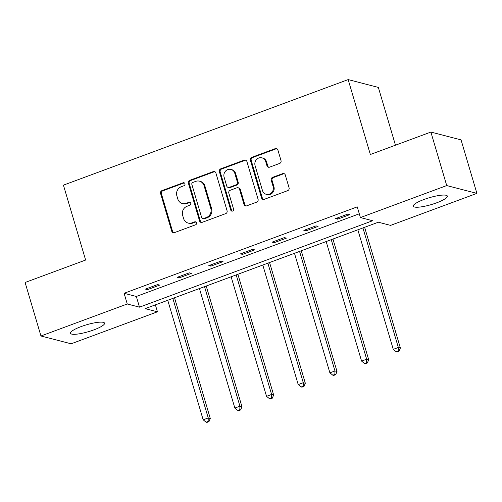 <?xml version="1.0" encoding="UTF-8"?>
<svg xmlns="http://www.w3.org/2000/svg" width="502" height="502" viewBox="0 0 502 502"><rect width="100%" height="100%" fill="white"/><g stroke="black" fill="none" stroke-linecap="round" stroke-linejoin="round"><path stroke-width="0.75" d="M184.949 183.732A1.562 1.456 -75.5 0 0 183.123 182.778L161.939 190.628A2.234 2.077 -75.5 0 0 160.571 193.471L171.772 231.284A2.234 2.077 -75.5 0 0 174.389 232.646L195.567 224.796A1.562 1.456 -75.5 0 0 195.523 221.809A1.562 1.456 -75.5 0 0 194.694 221.853L191.952 222.869A7.16 6.651 -75.5 0 1 188.168 223.076A7.16 6.651 -75.5 0 1 183.581 218.514L182.653 215.358A7.16 6.651 -75.5 0 1 187.039 206.272L189.781 205.255A1.562 1.456 -75.5 0 0 189.737 202.268A1.562 1.456 -75.5 0 0 188.909 202.319L186.167 203.335A7.16 6.651 -75.5 0 1 182.383 203.536A7.16 6.651 -75.5 0 1 177.796 198.974L176.861 195.824A7.16 6.651 -75.5 0 1 181.253 186.738L183.989 185.721A1.562 1.456 -75.5 0 0 184.949 183.732M184.341 182.904A1.562 1.456 -75.5 0 0 183.939 182.992L162.755 190.842A2.234 2.077 -75.5 0 0 161.387 193.684L172.588 231.497A2.234 2.077 -75.5 0 0 173.623 232.771M195.912 221.978A1.562 1.456 -75.5 0 0 195.51 222.066L192.768 223.083L191.952 222.869M190.126 202.444A1.562 1.456 -75.5 0 0 189.725 202.526L186.982 203.542L186.167 203.335M436.696 202.795A17.771 3.57 -16.5 0 1 413.29 206.196A17.771 3.57 -16.5 0 1 423.97 199.501A17.771 3.57 -16.5 0 1 447.37 196.1A17.771 3.57 -16.5 0 1 436.696 202.795M93.88 329.87A17.771 3.57 -16.5 0 1 70.475 333.272A17.771 3.57 -16.5 0 1 81.155 326.576A17.771 3.57 -16.5 0 1 104.554 323.175A17.771 3.57 -16.5 0 1 93.88 329.87M279.658 163.432A2.234 2.077 -75.5 0 0 281.026 160.59L277.882 149.985A2.234 2.077 -75.5 0 0 275.272 148.623L251.747 157.339A2.234 2.077 -75.5 0 0 250.372 160.182L261.573 197.995A2.234 2.077 -75.5 0 0 264.19 199.357L287.715 190.635A2.234 2.077 -75.5 0 0 289.083 187.798L285.287 174.985A2.234 2.077 -75.5 0 0 282.676 173.623L272.605 177.35A2.234 2.077 -75.5 0 0 271.237 180.193L273.119 186.549A5.98 5.56 -75.5 0 1 271.795 192.517A5.98 5.56 -75.5 0 1 266.286 194.318A5.98 5.56 -75.5 0 1 262.452 190.503L255.079 165.604A5.98 5.56 -75.5 0 1 256.403 159.636A5.98 5.56 -75.5 0 1 261.912 157.835A5.98 5.56 -75.5 0 1 265.746 161.65L266.97 165.804A2.234 2.077 -75.5 0 0 269.587 167.166L279.658 163.432M40.951 335.989L25.1 282.482L85.622 260.049L63.434 185.144L348.162 79.598L370.351 154.503L430.873 132.07L446.724 185.571L476.9 193.383L390.587 225.379L378.351 222.21L145.203 308.636L157.44 311.805L71.127 343.795L40.951 335.989L127.263 303.992L139.493 307.161L372.641 220.736L360.411 217.567L446.724 185.571M360.411 217.567L357.242 206.868L124.094 293.293L127.263 303.992M215.885 172.964A2.234 2.077 -75.5 0 0 213.275 171.602L189.75 180.325A2.234 2.077 -75.5 0 0 188.375 183.161L199.576 220.974A2.234 2.077 -75.5 0 0 202.193 222.336L225.718 213.62A2.234 2.077 -75.5 0 0 227.086 210.777L215.885 172.964M220.748 168.835L244.273 160.113A2.234 2.077 -75.5 0 1 246.884 161.475L258.084 199.288A2.234 2.077 -75.5 0 1 256.717 202.124L246.651 205.858A2.234 2.077 -75.5 0 1 244.035 204.496L239.492 189.16A2.234 2.077 -75.5 0 0 236.875 187.798L230.198 190.277A2.234 2.077 -75.5 0 0 228.824 193.113L233.555 209.083A1.562 1.456 -75.5 0 1 231.767 211.116A1.562 1.456 -75.5 0 1 230.763 210.112L219.374 171.671A2.234 2.077 -75.5 0 1 220.748 168.835L221.564 169.042L245.089 160.326L244.273 160.113M395.463 145.197L378.345 87.404L348.162 79.598M124.094 293.293L136.324 296.456L359.294 213.808M147.481 289.629L159.667 285.111L157.628 284.584L145.442 289.102L147.481 289.629L147.136 288.474M179.164 277.882L191.344 273.37L189.31 272.837L177.124 277.355L179.164 277.882L178.819 276.727M210.846 266.142L223.026 261.624L220.987 261.096L208.807 265.614L210.846 266.142L210.501 264.981M242.522 254.395L254.709 249.877L252.669 249.35L240.489 253.868L242.522 254.395L242.184 253.24M274.205 242.654L286.391 238.136L284.352 237.609L272.166 242.127L274.205 242.654L273.866 241.493M305.887 230.907L318.073 226.389L316.034 225.862L303.848 230.38L305.887 230.907L305.549 229.753M337.57 219.167L349.756 214.649L347.717 214.122L335.531 218.634L337.57 219.167L337.231 218.006M430.873 132.07L461.049 139.876L476.9 193.383M155.382 304.865L157.44 311.805M136.324 296.456L139.493 307.161M182.383 203.536L183.199 203.749A7.16 6.651 -75.5 0 0 186.982 203.542M188.168 223.076L188.984 223.29A7.16 6.651 -75.5 0 0 192.768 223.083M214.85 171.69A2.234 2.077 -75.5 0 0 214.09 171.816L190.565 180.532A2.234 2.077 -75.5 0 0 189.191 183.374L200.392 221.187A2.234 2.077 -75.5 0 0 201.434 222.461M192.812 182.452A1.562 1.456 -75.5 0 0 191.852 184.441L201.685 217.63A1.562 1.456 -75.5 0 0 203.517 218.583L206.404 217.51A7.16 6.651 -75.5 0 0 210.796 208.424L204.076 185.74A7.16 6.651 -75.5 0 0 199.489 181.172A7.16 6.651 -75.5 0 0 195.705 181.379L192.812 182.452M202.689 218.627L203.505 218.841A1.562 1.456 -75.5 0 0 204.333 218.797L203.517 218.583M199.489 181.172L200.304 181.385A7.16 6.651 -75.5 0 1 204.891 185.947L211.612 208.637A7.16 6.651 -75.5 0 1 207.219 217.724L204.333 218.797M245.848 160.201A2.234 2.077 -75.5 0 0 245.089 160.326M238.055 187.735L238.87 187.949A2.234 2.077 -75.5 0 1 240.307 189.373L244.85 204.709A2.234 2.077 -75.5 0 0 245.886 205.983M221.564 169.042A2.234 2.077 -75.5 0 0 220.19 171.885L231.579 210.325A1.562 1.456 -75.5 0 0 232.194 211.154M234.779 173.246A5.98 5.56 -75.5 0 0 230.945 169.431A5.98 5.56 -75.5 0 0 225.436 171.232A5.98 5.56 -75.5 0 0 224.112 177.2L226.709 185.972A2.234 2.077 -75.5 0 0 229.326 187.334L236.003 184.862A2.234 2.077 -75.5 0 0 237.377 182.019L234.779 173.246L235.595 173.46A5.98 5.56 -75.5 0 0 231.761 169.645L230.945 169.431M228.14 187.397L228.956 187.61A2.234 2.077 -75.5 0 0 230.142 187.547L229.326 187.334M235.595 173.46L238.193 182.232A2.234 2.077 -75.5 0 1 236.818 185.069L230.142 187.547M261.912 157.835L262.728 158.048A5.98 5.56 -75.5 0 1 266.562 161.864L267.786 166.011A2.234 2.077 -75.5 0 0 268.827 167.292M266.286 194.318L267.102 194.525A5.98 5.56 -75.5 0 0 272.611 192.724A5.98 5.56 -75.5 0 0 273.935 186.757L273.119 186.549M284.251 173.705A2.234 2.077 -75.5 0 0 283.492 173.83L273.421 177.564A2.234 2.077 -75.5 0 0 272.053 180.4L273.935 186.757M276.847 148.705A2.234 2.077 -75.5 0 0 276.081 148.83L252.562 157.553A2.234 2.077 -75.5 0 0 251.188 160.389L262.389 198.202A2.234 2.077 -75.5 0 0 263.431 199.482M167.756 300.278L203.166 419.816L208.242 417.934L210.282 418.461L174.533 297.768M208.154 421.442L206.127 422.195L206.943 422.402L208.97 421.649L208.154 421.442L208.242 417.934L172.832 298.395M206.127 422.195L203.166 419.816M210.282 418.461L208.97 421.649M199.438 288.531L234.848 408.07L239.925 406.187L241.964 406.72L206.215 286.021M239.837 409.695L237.81 410.448L238.626 410.661L240.653 409.908L239.837 409.695L239.925 406.187L204.515 286.648M237.81 410.448L234.848 408.07M241.964 406.72L240.653 409.908M231.121 276.79L266.531 396.329L271.607 394.446L273.646 394.974L237.892 274.28M271.519 397.954L269.486 398.701L270.302 398.914L272.335 398.161L271.519 397.954L271.607 394.446L236.197 274.908M269.486 398.701L266.531 396.329M273.646 394.974L272.335 398.161M262.803 265.043L298.213 384.582L303.29 382.7L305.329 383.227L269.574 262.533M303.202 386.207L301.169 386.96L301.984 387.174L304.017 386.421L303.202 386.207L303.29 382.7L267.88 263.161M301.169 386.96L298.213 384.582M305.329 383.227L304.017 386.421M294.486 253.303L329.896 372.842L334.972 370.959L337.011 371.486L301.256 250.787M334.884 374.461L332.851 375.214L333.667 375.427L335.7 374.674L334.884 374.461L334.972 370.959L299.562 251.42M332.851 375.214L329.896 372.842M337.011 371.486L335.7 374.674M326.168 241.556L361.578 361.095L366.655 359.212L368.694 359.739L332.939 239.046M366.567 362.72L364.534 363.473L365.349 363.68L367.382 362.927L366.567 362.72L366.655 359.212L331.245 239.674M364.534 363.473L361.578 361.095M368.694 359.739L367.382 362.927M357.851 229.809L393.261 349.354L398.337 347.472L400.376 347.999L364.621 227.299M398.249 350.973L396.216 351.726L397.032 351.94L399.065 351.187L398.249 350.973L398.337 347.472L362.927 227.933M396.216 351.726L393.261 349.354M400.376 347.999L399.065 351.187M183.939 182.992L183.123 182.778M195.51 222.066L194.694 221.853M189.725 202.526L188.909 202.319M172.588 231.497L171.772 231.284M161.387 193.684L160.571 193.471M162.755 190.842L161.939 190.628M200.392 221.187L199.576 220.974M189.191 183.374L188.375 183.161M190.565 180.532L189.75 180.325M214.09 171.816L213.275 171.602M207.219 217.724L206.404 217.51M211.612 208.637L210.796 208.424M204.891 185.947L204.076 185.74M244.85 204.709L244.035 204.496M240.307 189.373L239.492 189.16M231.579 210.325L230.763 210.112M220.19 171.885L219.374 171.671M236.818 185.069L236.003 184.862M238.193 182.232L237.377 182.019M267.786 166.011L266.97 165.804M266.562 161.864L265.746 161.65M272.053 180.4L271.237 180.193M273.421 177.564L272.605 177.35M283.492 173.83L282.676 173.623M262.389 198.202L261.573 197.995M251.188 160.389L250.372 160.182M252.562 157.553L251.747 157.339M276.081 148.83L275.272 148.623"/></g></svg>
